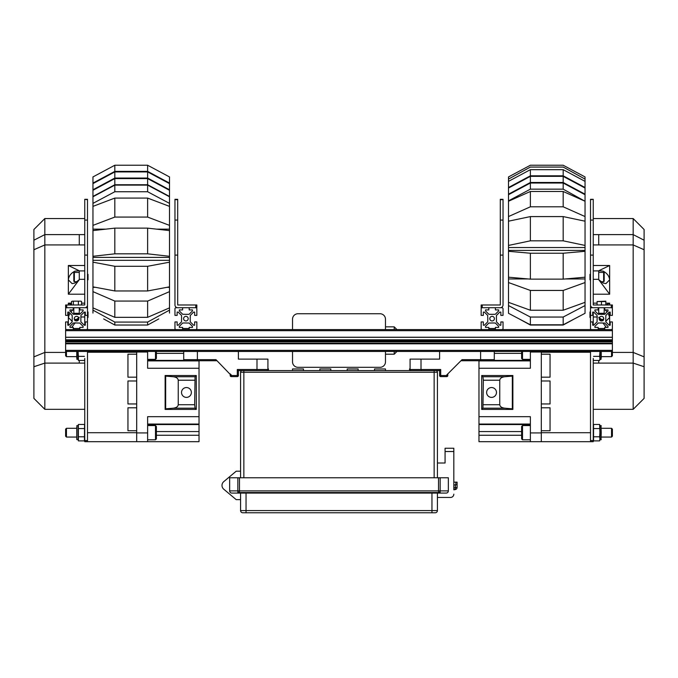 <?xml version="1.0" encoding="UTF-8"?>
<svg xmlns="http://www.w3.org/2000/svg" width="678" height="678" viewBox="0 0 678 678"><rect width="100%" height="100%" fill="white"/><g stroke="black" fill="none" stroke-linecap="round" stroke-linejoin="round"><path stroke-width="1.02" d="M65.613 340.966L65.613 351.458L197.383 351.458L197.383 359.662L215.977 359.662L231.283 375.519L237.3 375.519L237.3 369.502L256.987 369.502L256.987 359.12L238.393 359.12L238.393 351.458L612.387 351.458L612.387 329.593L65.613 329.593L65.613 340.966L612.387 340.966M65.613 343.805L612.387 343.805M65.613 343.738L612.387 343.738M65.613 343.263L612.387 343.263M65.613 341.856L612.387 341.856M65.613 340.526L612.387 340.526M65.613 337.313L612.387 337.313M65.613 337.246L612.387 337.246M598.174 328.499L604.734 328.499M488.813 328.499L495.381 328.499M73.266 328.499L79.826 328.499M182.619 328.499L189.187 328.499M267.92 368.959L268.463 368.959L268.463 370.595M374.544 370.595L374.544 368.959L385.477 368.959L385.477 370.595M347.204 370.595L347.204 368.959L358.137 368.959L358.137 370.595M319.863 370.595L319.863 368.959L330.796 368.959L330.796 370.595M292.523 370.595L292.523 368.959L303.456 368.959L303.456 370.595M409.537 370.595L409.537 368.959L410.08 368.959M437.42 463.006L445.073 463.006L445.073 448.243L453.819 448.243L453.819 482.143L457.099 482.143L457.099 487.414L455.379 487.592L455.379 484.872L453.819 484.872M454.913 489.635L453.819 489.83L454.913 489.635M438.513 477.77L448.353 477.77L448.353 490.889A2.187 2.187 0 0 1 446.166 493.075L231.834 493.075A2.187 2.187 0 0 1 229.647 490.889L229.647 477.77L239.487 477.77L239.487 490.889L438.513 490.889L438.513 477.77L239.487 477.77M246.046 493.075L246.046 510.576L437.42 510.576L437.42 493.075L437.42 510.576A2.187 2.187 0 0 1 435.234 512.763L242.766 512.763A2.187 2.187 0 0 1 240.58 510.576L240.58 493.075M440.149 477.77L440.149 490.889L448.353 490.889L448.353 477.77M455.379 484.872L457.099 484.872M455.294 489.567A2.187 2.187 0 0 0 457.099 487.414A2.187 2.187 0 0 1 455.294 489.567L454.26 489.753A2.187 1.483 -100 0 0 455.379 487.592L453.819 487.872M231.834 493.075A2.187 2.187 0 0 1 229.647 490.889A2.187 2.187 0 0 0 231.834 493.075A2.187 2.187 0 0 1 229.647 490.889L237.851 490.889L237.851 477.77M448.353 490.889A2.187 2.187 0 0 1 446.166 493.075A2.187 2.187 0 0 0 448.353 490.889A2.187 2.187 0 0 1 446.166 493.075M440.149 493.075L440.149 490.889A1.644 1.644 0 0 1 438.513 492.533L239.487 492.533A1.644 1.644 0 0 1 237.851 490.889L237.851 493.075M240.58 477.77L240.58 372.239A1.644 1.644 0 0 1 242.224 370.595L435.776 370.595A1.644 1.644 0 0 1 437.42 372.239L437.42 477.77M437.42 372.239A1.644 1.644 0 0 0 435.776 370.595A1.644 1.644 0 0 1 437.42 372.239L243.86 372.239L243.86 477.77M240.58 372.239A1.644 1.644 0 0 1 242.224 370.595A1.644 1.644 0 0 0 240.58 372.239L243.86 372.239L243.86 370.595L238.393 370.595L238.393 375.519L237.3 375.519L237.3 376.612L231.283 376.612A1.093 1.093 0 0 1 230.189 375.519L230.189 373.883L231.283 374.976M240.58 471.202L236.198 471.202L223.748 481.651A4.924 4.924 0 0 0 223.748 489.194L236.198 499.635L240.58 499.635M236.198 471.202L223.748 481.651M453.819 489.83L453.819 451.523L445.073 451.523M453.819 494.169A3.28 3.28 0 0 1 450.539 497.449L437.42 497.449M421.47 370.595L421.013 369.502L410.08 369.502L411.173 370.595L410.08 369.502L410.08 359.12L421.013 359.12L421.013 369.502L440.7 369.502L440.7 375.519L446.717 375.519L446.717 376.612A1.093 1.093 0 0 0 447.811 375.519L447.811 373.883L446.717 374.976L462.023 359.662L480.617 359.662L480.617 360.755L493.194 360.755L460.93 360.755M421.013 359.12L439.607 359.12L439.607 351.458M493.194 360.755A1.093 1.093 0 0 0 494.287 359.662L480.617 359.662L480.617 351.458L494.287 351.458L494.287 359.662A1.093 1.093 0 0 1 493.194 360.755L482.253 360.755M446.717 376.612L440.7 376.612A1.093 1.093 0 0 1 439.607 375.519L439.607 370.595L434.14 370.595L434.14 477.77M440.7 369.502L439.607 370.595M217.07 360.755L184.806 360.755A1.093 1.093 0 0 1 183.713 359.662L183.713 351.458L238.393 351.458M439.607 375.519A1.093 1.093 0 0 0 440.7 376.612A1.093 1.093 0 0 1 439.607 375.519A1.093 1.093 0 0 0 440.7 376.612L440.7 375.519L439.607 375.519M256.987 359.12L267.92 359.12L267.92 369.502L266.827 370.595L267.92 369.502L256.987 369.502L256.53 370.595M184.806 360.755A1.093 1.093 0 0 1 183.713 359.662L197.383 359.662L197.383 360.755M238.393 370.595L237.3 369.502M237.3 376.612A1.093 1.093 0 0 0 238.393 375.519A1.093 1.093 0 0 1 237.3 376.612M593.25 199.679L593.25 220.07L590.513 220.07L590.513 199.324L593.25 199.324L590.513 199.679M590.513 220.07L590.513 304.981A2.737 2.737 0 0 0 593.25 307.719L611.293 307.719A1.093 1.093 0 0 1 612.387 308.812L612.387 315.372L610.2 315.372L610.2 312.092L609.175 312.092L605.827 315.44L605.827 317.94A0.551 0.551 0 0 1 605.751 318.211L605.751 319.092A0.551 0.551 0 0 1 605.751 319.643L605.827 321.872L609.175 325.22L610.2 325.22L610.2 321.931L612.387 321.931L612.387 328.499A1.093 1.093 0 0 1 611.293 329.593L604.734 329.593L604.734 327.406L608.013 327.406L608.013 326.372L604.666 323.033L602.166 323.033A0.551 0.551 0 0 1 601.895 322.957L601.013 322.957A0.551 0.551 0 0 1 600.462 322.957L598.233 323.033L594.894 326.372L594.894 327.406L598.174 327.406L598.174 329.593L591.606 329.593A1.093 1.093 0 0 1 590.513 328.499L590.513 321.931L592.699 321.931L592.699 325.22L593.733 325.22L597.081 321.872L597.081 319.372A0.551 0.551 0 0 1 597.149 319.092L597.149 318.211A0.551 0.551 0 0 1 597.149 317.668L597.081 315.44L593.733 312.092L592.699 312.092L592.699 315.372L590.513 315.372L590.513 308.812A1.093 1.093 0 0 1 591.606 307.719L598.174 307.719L598.174 309.905L594.894 309.905L594.894 310.931L598.233 314.278L600.733 314.278A0.551 0.551 0 0 1 601.013 314.355L601.895 314.355A0.551 0.551 0 0 1 602.437 314.355L604.666 314.278L608.013 310.931L608.013 309.905L604.734 309.905L604.734 307.719L611.293 307.719L611.293 304.981L593.25 304.981L593.25 255.097L590.513 255.097M593.25 220.07L593.25 255.097M590.513 440.581L593.25 440.581L593.25 441.683L590.513 441.683L590.513 351.458M590.513 329.593L590.513 304.981M593.25 440.581L593.25 358.416M593.25 325.22L593.25 312.092M611.293 304.981L612.387 304.981L612.387 307.719L611.293 307.719M482.253 307.719A1.093 1.093 0 0 0 481.16 308.812L481.16 315.372L483.346 315.372L483.346 312.092L484.372 312.092L487.719 315.44L487.719 317.94A0.551 0.551 0 0 0 487.796 318.211L487.796 319.092A0.551 0.551 0 0 0 487.796 319.643L487.719 321.872L484.372 325.22L483.346 325.22L483.346 321.931L481.16 321.931L481.16 328.499A1.093 1.093 0 0 0 482.253 329.593L488.813 329.593L488.813 327.406L485.533 327.406L485.533 326.372L488.88 323.033L491.38 323.033A0.551 0.551 0 0 0 491.652 322.957L492.542 322.957A0.551 0.551 0 0 0 493.084 322.957L495.313 323.033L498.661 326.372L498.661 327.406L495.381 327.406L495.381 329.593L501.94 329.593A1.093 1.093 0 0 0 503.034 328.499L503.034 321.931L500.847 321.931L500.847 325.22L499.822 325.22L496.474 321.872L496.474 319.372A0.551 0.551 0 0 0 496.398 319.092L496.398 318.211A0.551 0.551 0 0 0 496.398 317.668L496.474 315.44L499.822 312.092L500.847 312.092L500.847 315.372L503.034 315.372L503.034 308.812A1.093 1.093 0 0 0 501.94 307.719L495.381 307.719L495.381 309.905L498.661 309.905L498.661 310.931L495.313 314.278L492.813 314.278A0.551 0.551 0 0 0 492.542 314.355L491.652 314.355A0.551 0.551 0 0 0 491.109 314.355L488.88 314.278L485.533 310.931L485.533 309.905L488.813 309.905L488.813 307.719L482.253 307.719L500.296 307.719A2.737 2.737 0 0 0 503.034 304.981L503.034 199.324L500.296 199.324L500.296 304.981L482.253 304.981L482.253 307.719L481.16 307.719L481.16 304.981L482.253 304.981M599.157 318.652A2.297 2.297 0 0 0 601.454 320.948A2.297 2.297 0 0 0 603.751 318.652A2.297 2.297 0 0 0 601.454 316.355A2.297 2.297 0 0 0 599.157 318.652M494.389 318.652A2.297 2.297 0 0 1 492.101 320.948A2.297 2.297 0 0 1 489.804 318.652A2.297 2.297 0 0 1 492.101 316.355A2.297 2.297 0 0 1 494.389 318.652M508.5 305.558L508.5 313.304L530.374 324.796L530.374 317.05L508.5 305.558L508.5 278.955L528.306 278.955M530.374 324.796L563.181 324.796L585.046 313.304L585.046 278.955L565.24 278.955M563.181 324.796L563.181 317.05L585.046 305.558M530.374 317.05L563.181 317.05M508.5 302.337L530.374 310.236L530.374 290.447L508.5 282.548M530.374 310.236L563.181 310.236L563.181 290.447L585.046 282.548M563.181 310.236L585.046 302.337M530.374 290.447L563.181 290.447M508.5 251.301L508.5 277.2L530.374 279.141L530.374 253.233L508.5 251.301L508.5 250.419L585.046 250.419L585.046 278.955M530.374 279.141L563.181 279.141L563.181 253.233L585.046 251.301M563.181 279.141L585.046 277.2M530.374 253.233L563.181 253.233M508.5 245.436L530.374 240.826L530.374 216.587L508.5 221.189L508.5 250.419M530.374 240.826L563.181 240.826L585.046 245.436L585.046 247.529L508.5 247.529M585.046 245.436L585.046 221.189L563.181 216.587L563.181 240.826M530.374 216.587L563.181 216.587M508.5 216.562L530.374 206.798L530.374 191.484L508.5 201.256L508.5 221.189M530.374 206.798L563.181 206.798L585.046 216.562L585.046 221.003L584.173 221.003M509.381 221.003L508.5 221.003M585.046 216.562L585.046 201.256L563.181 191.484L563.181 206.798M530.374 191.484L563.181 191.484M508.5 200.858L530.374 189.162L530.374 183.018L508.5 194.713L508.5 201.256M585.046 200.858L585.046 194.713L563.181 183.018L563.181 189.162L585.046 201.256M530.374 183.018L563.181 183.018M530.374 189.162L563.181 189.162M508.5 194.188L530.374 182.492L530.374 176.348L508.5 188.043L508.5 194.713M585.046 194.188L585.046 188.043L563.181 176.348L563.181 182.492L585.046 194.188L585.046 194.713M530.374 176.348L563.181 176.348M530.374 182.492L563.181 182.492M508.5 187.509L530.374 175.814L530.374 169.669L508.5 181.365L508.5 188.043M585.046 187.509L585.046 181.365L563.181 169.669L563.181 175.814L585.046 187.509L585.046 188.043M530.374 169.669L563.181 169.669M530.374 175.814L563.181 175.814M508.5 179.094L508.5 176.933L530.374 165.237L563.181 165.237L585.046 176.933L585.046 179.094L563.181 167.068L530.374 167.068L508.5 179.094L508.5 181.365M585.046 179.094L585.046 181.365M585.046 247.529L585.046 250.419M508.5 277.2L508.5 278.955M574.325 318.94L563.181 325.033L530.374 325.033L519.221 318.94M609.649 294.201L609.649 265.496L598.716 270.785L603.089 271.132C607.047 273.183 609.234 276.09 609.649 279.853L605.869 283.641L603.089 283.023L598.716 279.658L609.649 294.201L593.25 294.201M608.166 313.1L609.649 317.507L605.81 321.296M604.183 309.329L604.734 309.668M605.081 309.905L607.157 311.787M603.089 320.677L598.716 317.312M644.1 366.73L633.167 363.103L633.167 218.553L644.1 229.495L644.1 398.393L633.167 409.326L633.167 363.103L593.25 363.103M593.25 303.888L593.25 303.151L597.081 303.151M605.861 304.981L609.649 303.151L609.649 304.981M609.649 312.092L609.649 325.22M644.1 249.741L633.167 244.936L593.25 244.936M609.649 265.496L593.25 265.496M609.649 303.151L605.827 303.151M644.1 356.865L633.167 352.416L612.387 352.416M598.716 307.719L598.716 313.295L604.183 313.295L603.751 313.736L598.716 313.295L598.716 314.278M606.302 327.406L603.005 323.033M601.445 320.948L599.242 318.024M598.716 244.936L598.716 234.605L593.25 234.605M644.1 240.198L633.167 234.605L598.716 234.605M598.716 360.467L598.716 363.103M598.716 270.785L598.716 279.675M521.619 431.564L478.973 431.564L478.973 441.683L541.307 441.683L541.307 430.742L550.053 430.742L550.053 407.783L541.307 407.783L541.307 403.952L550.053 403.952L550.053 380.985L541.307 380.985L541.307 377.163L550.053 377.163L550.053 354.196L541.307 354.196L541.307 352.009L541.307 432.928L530.374 432.928L530.374 416.682L478.973 416.682L478.973 360.755M541.307 441.683L590.513 441.683M486.626 392.469A4.924 4.924 0 0 1 491.55 387.545A4.924 4.924 0 0 1 496.474 392.469A4.924 4.924 0 0 1 491.55 397.393A4.924 4.924 0 0 1 486.626 392.469M478.973 431.564L478.973 416.682M478.973 368.256L530.374 368.256L530.374 351.458M481.711 409.419L512.873 409.419L512.873 375.519L481.711 375.519L481.711 409.419L482.939 408.19L504.72 408.19L512.331 408.826L512.331 376.112L512.873 375.519M530.374 352.009L541.307 352.009L541.307 351.458M530.374 441.683L530.374 432.928M512.873 409.419L512.331 408.826M481.711 375.519L482.939 376.748L483.346 380.214L482.939 408.19M512.331 376.112L504.72 376.748L482.939 376.748M504.72 408.19C501.669 407.775 500.008 406.622 499.754 404.724L499.754 380.214C500.008 378.316 501.669 377.163 504.72 376.748M530.374 359.365L522.501 359.365L521.619 358.493L521.619 351.458M522.501 359.365L522.501 351.458M612.387 351.458L612.387 355.797L611.548 356.636L611.548 351.458M521.619 438.912L521.619 426.445L522.501 425.572L522.501 439.785L521.619 438.912M611.548 428.301L612.387 429.14L612.387 436.217L611.548 437.056L611.548 428.301L601.233 428.301M605.827 301.549L597.081 301.549L605.827 301.159L605.827 304.981M604.183 314.278L604.183 307.719M601.454 301.549L601.454 304.981M597.081 301.549L597.081 304.981M603.64 272.429L604.183 272.971L604.183 281.175L603.64 281.726L603.64 272.429L598.716 272.429M590.513 274.344L589.97 274.344L589.97 279.811L590.513 279.811M603.64 319.355L603.64 317.957M590.513 311.999L589.97 311.999L589.97 317.465L590.513 317.465M603.64 314.389L603.64 313.736M601.233 351.458L601.013 359.365L601.013 351.458M599.623 356.365L599.92 352.263L599.92 358.416L599.623 356.365L593.547 356.365M601.013 359.365L599.92 359.365L599.92 358.416L599.623 360.467L593.547 360.467L593.25 359.365M601.233 352.263L601.233 358.001M599.92 352.263L599.911 351.458L599.92 352.263M601.233 432.683L601.013 439.785L601.013 425.572L601.233 432.683M599.623 436.785L599.92 432.683L599.92 438.835L599.623 436.785L593.547 436.785L593.547 440.886L593.25 438.835M601.233 439.564L599.92 439.785L599.92 438.835L599.623 440.886L593.547 440.886L593.25 439.785M599.92 426.521L599.92 432.683L599.623 424.47L599.92 426.521L599.623 424.47L593.547 424.47L593.547 436.785M599.623 428.572L593.547 428.572M195.747 307.719A1.093 1.093 0 0 1 196.84 308.812L196.84 315.372L194.654 315.372L194.654 312.092L193.628 312.092L190.281 315.44L190.281 317.94A0.551 0.551 0 0 1 190.204 318.211L190.204 319.092A0.551 0.551 0 0 1 190.204 319.643L190.281 321.872L193.628 325.22L194.654 325.22L194.654 321.931L196.84 321.931L196.84 328.499A1.093 1.093 0 0 1 195.747 329.593L189.187 329.593L189.187 327.406L192.467 327.406L192.467 326.372L189.12 323.033L186.619 323.033A0.551 0.551 0 0 1 186.348 322.957L185.458 322.957A0.551 0.551 0 0 1 184.916 322.957L182.687 323.033L179.339 326.372L179.339 327.406L182.619 327.406L182.619 329.593L176.06 329.593A1.093 1.093 0 0 1 174.966 328.499L174.966 321.931L177.153 321.931L177.153 325.22L178.178 325.22L181.526 321.872L181.526 319.372A0.551 0.551 0 0 1 181.602 319.092L181.602 318.211A0.551 0.551 0 0 1 181.602 317.668L181.526 315.44L178.178 312.092L177.153 312.092L177.153 315.372L174.966 315.372L174.966 308.812A1.093 1.093 0 0 1 176.06 307.719L182.619 307.719L182.619 309.905L179.339 309.905L179.339 310.931L182.687 314.278L185.187 314.278A0.551 0.551 0 0 1 185.458 314.355L186.348 314.355A0.551 0.551 0 0 1 186.891 314.355L189.12 314.278L192.467 310.931L192.467 309.905L189.187 309.905L189.187 307.719L195.747 307.719L177.704 307.719A2.737 2.737 0 0 1 174.966 304.981L174.966 199.324L177.704 199.324L177.704 304.981L195.747 304.981L195.747 307.719L196.84 307.719L196.84 304.981L195.747 304.981M84.75 199.679L84.75 220.07L87.487 220.07L87.487 199.324L84.75 199.324L87.487 199.679M87.487 220.07L87.487 304.981A2.737 2.737 0 0 1 84.75 307.719L66.707 307.719L73.266 307.719L73.266 309.905L69.987 309.905L69.987 310.931L73.334 314.278L75.834 314.278A0.551 0.551 0 0 1 76.106 314.355L76.987 314.355A0.551 0.551 0 0 1 77.538 314.355L79.767 314.278L83.106 310.931L83.106 309.905L79.826 309.905L79.826 307.719L86.394 307.719A1.093 1.093 0 0 1 87.487 308.812L87.487 315.372L85.301 315.372L85.301 312.092L84.267 312.092L80.919 315.44L80.919 317.94A0.551 0.551 0 0 1 80.852 318.211L80.852 319.092A0.551 0.551 0 0 1 80.852 319.643L80.919 321.872L84.267 325.22L85.301 325.22L85.301 321.931L87.487 321.931L87.487 328.499A1.093 1.093 0 0 1 86.394 329.593L79.826 329.593L79.826 327.406L83.106 327.406L83.106 326.372L79.767 323.033L77.267 323.033A0.551 0.551 0 0 1 76.987 322.957L76.106 322.957A0.551 0.551 0 0 1 75.563 322.957L73.334 323.033L69.987 326.372L69.987 327.406L73.266 327.406L73.266 329.593L66.707 329.593A1.093 1.093 0 0 1 65.613 328.499L65.613 321.931L67.8 321.931L67.8 325.22L68.825 325.22L72.173 321.872L72.173 319.372A0.551 0.551 0 0 1 72.249 319.092L72.249 318.211A0.551 0.551 0 0 1 72.249 317.668L72.173 315.44L68.825 312.092L67.8 312.092L67.8 315.372L65.613 315.372L65.613 308.812A1.093 1.093 0 0 1 66.707 307.719L66.707 304.981L84.75 304.981L84.75 255.097L87.487 255.097M84.75 220.07L84.75 255.097M87.487 440.581L84.75 440.581L84.75 441.683L87.487 441.683L87.487 351.458M87.487 329.593L87.487 304.981M84.75 440.581L84.75 358.416M84.75 325.22L84.75 312.092M66.707 304.981L65.613 304.981L65.613 307.719L66.707 307.719M74.249 318.652A2.297 2.297 0 0 0 76.546 320.948A2.297 2.297 0 0 0 78.843 318.652A2.297 2.297 0 0 0 76.546 316.355A2.297 2.297 0 0 0 74.249 318.652M183.611 318.652A2.297 2.297 0 0 0 185.899 320.948A2.297 2.297 0 0 0 188.196 318.652A2.297 2.297 0 0 0 185.899 316.355A2.297 2.297 0 0 0 183.611 318.652M158.779 318.94L147.626 325.033L114.819 325.033L103.675 318.94M169.5 291.633L169.5 307.88L147.626 317.329L147.626 301.074L169.5 291.633L169.5 286.845L147.626 290.955L114.819 290.955L92.954 286.845L92.954 287.336L95.573 287.336M147.626 290.955L147.626 266.284L169.5 262.174L169.5 256.292L147.626 253.826L114.819 253.826L92.954 256.292L92.954 257.411L169.5 257.411M147.626 266.284L114.819 266.284L92.954 262.174L92.954 257.411M147.626 253.826L147.626 228.139L169.5 230.596L169.5 225.376L147.626 217.079L114.819 217.079L92.954 225.376L92.954 229.147L105.861 229.147M147.626 228.139L114.819 228.139L92.954 230.596L92.954 229.147M169.5 183.077L169.5 176.933L147.626 165.237L147.626 171.381L169.5 183.077L169.5 225.376M147.626 165.237L114.819 165.237L92.954 176.933L92.954 225.376M114.819 165.237L114.819 171.381L92.954 183.077M147.626 171.381L114.819 171.381M169.5 183.611L147.626 171.915L147.626 178.06L169.5 189.755M147.626 171.915L114.819 171.915L114.819 178.06L92.954 189.755M114.819 171.915L92.954 183.611M147.626 178.06L114.819 178.06M169.5 190.289L147.626 178.594L147.626 184.738L169.5 196.434M147.626 178.594L114.819 178.594L114.819 184.738L92.954 196.434M114.819 178.594L92.954 190.289M147.626 184.738L114.819 184.738M169.5 196.764L147.626 185.119L147.626 191.738L169.5 203.375M147.626 185.119L114.819 185.119L114.819 191.738L92.954 203.375M114.819 185.119L92.954 196.764M147.626 191.738L114.819 191.738M147.626 217.079L147.626 198.078L169.5 206.375M156.593 229.147L169.5 229.147M147.626 198.078L114.819 198.078L114.819 217.079M114.819 198.078L92.954 206.375M169.5 230.596L169.5 256.292M92.954 230.596L92.954 256.292M114.819 228.139L114.819 253.826M169.5 262.174L169.5 286.845M92.954 260.31L169.5 260.31M92.954 262.174L92.954 286.845M114.819 266.284L114.819 290.955M166.881 287.336L169.5 287.336M92.954 291.633L92.954 307.88L114.819 317.329L114.819 301.074L92.954 291.633L92.954 287.336M147.626 317.329L114.819 317.329M147.626 301.074L114.819 301.074M147.626 325.033L147.626 322.075L169.5 310.126L169.5 313.075M169.5 310.126L169.5 307.88M147.626 322.075L114.819 322.075L92.954 310.126L92.954 313.075M92.954 310.126L92.954 307.88M114.819 322.075L114.819 325.033M80.623 301.159L72.47 301.159L80.919 301.159L81.597 301.549L81.597 304.981M71.673 301.456L72.47 301.159M79.284 314.278L79.284 313.295L78.843 313.736L73.817 313.295L79.284 313.295L79.284 307.719M71.554 301.549L71.554 304.981M80.572 301.159L81.563 301.549L81.538 304.981M78.377 301.549L78.377 304.981M73.385 301.549L73.385 304.981M71.537 301.549L72.521 301.159L71.537 301.549L71.537 304.981M81.563 301.549L81.563 304.981M71.495 301.549L71.495 304.981M136.693 403.952L136.693 407.783L127.947 407.783L127.947 430.742L136.693 430.742L136.693 432.928L136.693 352.009L136.693 354.196L127.947 354.196L127.947 377.163L136.693 377.163L136.693 380.985L127.947 380.985L127.947 403.952L136.693 403.952M199.027 360.755L199.027 416.682L147.626 416.682L147.626 432.928L136.693 432.928L136.693 441.683L87.487 441.683M191.374 392.469A4.924 4.924 0 0 1 186.45 397.393A4.924 4.924 0 0 1 181.526 392.469A4.924 4.924 0 0 1 186.45 387.545A4.924 4.924 0 0 1 191.374 392.469M199.027 416.682L199.027 441.683L136.693 441.683M147.626 351.458L147.626 368.256L199.027 368.256M196.289 375.519L165.127 375.519L165.127 409.419L196.289 409.419L196.289 375.519L195.061 376.748L173.28 376.748L165.669 376.112L165.669 408.826L165.127 409.419M147.626 432.928L147.626 441.683M136.693 351.458L136.693 352.009L147.626 352.009M165.127 375.519L165.669 376.112M196.289 409.419L195.061 408.19L194.654 404.724L195.061 376.748M165.669 408.826L173.28 408.19L195.061 408.19M173.28 376.748C176.331 377.163 177.992 378.316 178.246 380.214L178.246 404.724C177.992 406.622 176.331 407.775 173.28 408.19M72.173 321.296L68.351 317.507L69.834 313.1M70.843 311.787L72.919 309.905M73.266 309.668L73.817 309.329M79.284 270.785L79.284 279.675L74.911 283.023L72.131 283.641L68.351 279.853C68.766 276.09 70.953 273.183 74.911 271.132L79.284 270.793L68.351 265.496L84.75 265.496M84.75 303.888L84.75 303.151L81.597 303.151M79.284 317.312L74.911 320.677M68.351 325.22L68.351 312.092M78.758 318.024L76.555 320.948M75.19 322.762L71.698 327.406M79.284 279.675L68.351 294.201L68.351 265.496M33.9 356.865L44.833 352.416L44.833 409.326L33.9 398.393L33.9 229.495L44.833 218.553L44.833 352.416L65.613 352.416M68.351 304.981L68.351 303.151L71.495 303.151M68.351 294.201L84.75 294.201M33.9 249.741L44.833 244.936L84.75 244.936M79.284 360.467L79.284 363.103L84.75 363.103M33.9 366.73L44.833 363.103L79.284 363.103M79.284 244.936L79.284 234.605L84.75 234.605M33.9 240.198L44.833 234.605L79.284 234.605M68.351 303.151L71.495 304.676M155.499 425.572L156.381 426.445L156.381 438.912L155.499 439.785L155.499 425.572L147.626 425.572M66.452 437.056L65.613 436.217L65.613 429.14L66.452 428.301L66.452 437.056L76.767 437.056M156.381 351.458L156.381 358.493L155.499 359.365L155.499 351.458M65.613 351.458L65.613 355.797L66.452 356.636L76.767 356.636M66.452 351.458L66.452 356.636M76.767 438.42L76.767 426.937M78.275 424.877L78.08 439.785L76.767 439.564L76.987 425.572L76.767 432.683M84.75 425.572L84.453 424.47L78.377 424.47L78.377 440.886L84.453 440.886L84.555 424.877M78.377 436.785L84.453 436.785M78.377 428.572L84.453 428.572M84.75 438.835L84.75 439.785M78.08 439.785L78.08 438.835M76.767 358.001L76.767 351.458L76.767 358.001M84.453 356.365L78.377 356.365L78.08 351.458L78.08 359.365L76.767 359.154M78.377 356.365L78.377 360.467L84.453 360.467L84.75 359.365M78.08 359.365L78.08 358.416M73.817 281.175L73.817 272.971L74.36 272.429L74.36 281.726L73.817 281.175M87.487 279.811L88.03 279.811L88.03 274.344L87.487 274.344M74.36 317.957L74.36 319.355M87.487 317.465L88.03 317.465L88.03 311.999L87.487 311.999M73.817 314.278L73.817 307.719M74.36 313.736L74.36 314.278M396.961 351.458L394.223 354.196L385.477 354.196M396.961 329.593L394.223 326.855L385.477 326.855M385.477 329.593L385.477 319.202A5.466 5.466 0 0 0 380.011 313.736L297.989 313.736A5.466 5.466 0 0 0 292.523 319.202L292.523 329.593M292.523 351.458L292.523 361.849A5.466 5.466 0 0 0 297.989 367.315L380.011 367.315A5.466 5.466 0 0 0 385.477 361.849L385.477 351.458M394.223 354.196L394.223 351.458M394.223 329.593L394.223 326.855M65.613 350.365L612.387 350.365M65.613 341.517L612.387 341.517M65.613 340.085L612.387 340.085M65.613 339.814L612.387 339.814M65.613 330.686L612.387 330.686M455.819 482.143L455.819 484.872M431.954 512.763L431.954 493.075M240.58 510.576L246.046 510.576L246.046 512.763M237.851 490.889A1.644 1.644 0 0 0 239.487 492.533L239.487 490.889L237.851 490.889M440.149 490.889L438.513 490.889L438.513 492.533M447.811 375.519L446.717 375.519L446.717 374.976M231.283 376.612L231.283 375.519L230.189 375.519M503.034 199.679L500.296 199.679M503.034 220.07L500.296 220.07M503.034 255.097L500.296 255.097M598.716 308.566L598.174 308.566M597.284 316.973L593.25 316.973M598.716 270.912L593.25 270.912M598.716 279.319L593.25 279.319M541.307 352.229L590.513 352.229M541.307 432.708L590.513 432.708M494.287 353.374L521.619 353.374M530.374 360.382L494.008 360.382M478.973 360.891L530.374 360.891M478.973 424.047L530.374 424.047M478.973 424.555L530.374 424.555M478.973 435.251L521.619 435.251M499.754 404.724L483.346 404.724M483.346 380.214L499.754 380.214M174.966 199.679L177.704 199.679M174.966 220.07L177.704 220.07M174.966 255.097L177.704 255.097M136.693 352.229L87.487 352.229M87.487 432.708L136.693 432.708M199.027 435.251L156.381 435.251M199.027 431.564L156.381 431.564M147.626 424.555L199.027 424.555M199.027 424.047L147.626 424.047M199.027 360.891L147.626 360.891M183.992 360.382L147.626 360.382M156.381 353.374L183.713 353.374M178.246 380.214L194.654 380.214M194.654 404.724L178.246 404.724M79.284 279.319L84.75 279.319M79.284 270.912L84.75 270.912M80.919 316.973L84.75 316.973M79.284 308.566L79.826 308.566M76.987 351.458L76.987 359.365M633.167 409.326L593.25 409.326M633.167 218.553L593.25 218.553M611.548 356.636L601.233 356.636M530.374 439.785L522.501 439.785M611.548 437.056L601.233 437.056M530.374 425.572L522.501 425.572M600.861 281.726L603.64 281.726M600.861 319.38L603.632 319.38M599.92 359.365L599.623 360.467M599.92 439.785L599.623 440.886M593.25 425.572L593.547 424.47M599.92 425.572L601.233 425.792M44.833 218.553L84.75 218.553M44.833 409.326L84.75 409.326M147.626 439.785L155.499 439.785M66.452 428.301L76.767 428.301M147.626 359.365L155.499 359.365M78.08 425.572L76.767 425.792M77.139 281.726L74.36 281.726M79.284 272.429L74.36 272.429M77.139 319.38L74.368 319.38"/></g></svg>
